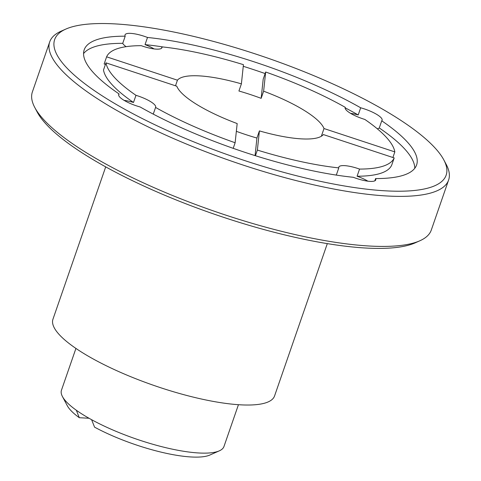 <?xml version="1.0" encoding="UTF-8"?>
<svg xmlns="http://www.w3.org/2000/svg" width="481" height="481" viewBox="0 0 481 481"><rect width="100%" height="100%" fill="white"/><g stroke="black" fill="none" stroke-linecap="round" stroke-linejoin="round"><path stroke-width="0.72" d="M107.51 99.182A207.161 52.225 19.1 0 0 338.786 184.993A207.161 52.225 19.1 0 0 443.849 159.969A207.161 52.225 19.1 0 0 393.29 115.566A207.161 52.225 19.1 0 0 65.855 29.076A207.161 52.225 19.1 0 0 107.51 99.182M443.849 159.969L446.266 164.532A211.069 53.211 -160.9 0 1 448.617 180.014A211.069 53.211 -160.9 0 1 314.941 185.101A211.069 53.211 -160.9 0 1 103.577 102.603A211.069 53.211 -160.9 0 1 49.711 41.883A211.069 53.211 -160.9 0 1 61.135 31.175L65.855 29.076M419.865 240.771L415.145 242.869A207.161 52.225 -160.9 0 1 87.71 156.373A207.161 52.225 -160.9 0 1 37.151 111.971L34.734 107.407A211.069 53.211 19.1 0 0 86.249 152.645A211.069 53.211 19.1 0 0 419.865 240.771A211.069 53.211 19.1 0 0 431.289 230.056L448.617 180.014M336.339 175.102A19.541 4.924 -160.9 0 1 336.321 175.036L338.798 167.887A19.541 4.924 -160.9 0 1 338.828 167.111A19.541 4.924 -160.9 0 1 359.554 169.078L357.082 176.226A19.541 4.924 -160.9 0 1 367.893 181.175M118.651 95.148L119.066 93.939A19.541 4.924 -160.9 0 0 118.699 94.492A19.541 4.924 -160.9 0 0 123.689 100.114A19.541 4.924 -160.9 0 0 140.121 106.962A175.89 44.342 19.1 0 0 353.294 177.291A19.541 4.924 -160.9 0 0 375.763 179.9A19.541 4.924 -160.9 0 0 375.595 178.565A175.89 44.342 19.1 0 0 416.612 164.929A175.89 44.342 19.1 0 0 381.734 120.815A19.541 4.924 -160.9 0 0 382.1 120.262A19.541 4.924 -160.9 0 0 377.116 114.64A19.541 4.924 -160.9 0 0 360.684 107.792L358.207 114.941A175.89 44.342 19.1 0 0 345.099 107.798M124.098 100.361A19.541 4.924 -160.9 0 1 133.496 102.465L135.973 95.316A19.541 4.924 -160.9 0 1 150.649 101.659A19.541 4.924 -160.9 0 1 155.634 107.281A19.541 4.924 -160.9 0 1 155.567 107.437A152.441 38.426 19.1 0 0 235.131 142.749L237.175 123.563A78.175 19.709 19.1 0 1 196.482 104.287A78.175 19.709 19.1 0 1 176.798 86.213L105.976 62.849A152.441 38.426 19.1 0 0 135.973 95.316M163.366 47.018A175.89 44.342 19.1 0 0 145.034 44.613L147.505 37.464A19.541 4.924 -160.9 0 0 125.042 34.854A19.541 4.924 -160.9 0 0 125.204 36.189L122.733 43.338A175.89 44.342 19.1 0 0 83.562 53.607M145.034 44.613A19.541 4.924 -160.9 0 1 154.1 48.924M126.106 46.675A19.541 4.924 -160.9 0 1 122.733 43.338M175.499 85.786L177.441 80.189A78.175 19.709 19.1 0 1 241.396 83.856L238.919 91.005A78.175 19.709 -160.9 0 1 261.153 98.34L263.63 91.192A78.175 19.709 19.1 0 1 304.323 110.468A78.175 19.709 19.1 0 1 324.002 128.541L394.829 151.906A152.441 38.426 19.1 0 0 364.832 119.438A19.541 4.924 -160.9 0 1 350.156 113.095A19.541 4.924 -160.9 0 1 345.166 107.473A19.541 4.924 -160.9 0 1 345.238 107.311L345.124 107.642M350.565 113.348A19.541 4.924 -160.9 0 1 358.207 114.941M105.706 166.877L52.958 319.204A117.262 29.557 19.1 0 0 82.882 352.94A117.262 29.557 19.1 0 0 200.306 398.767A117.262 29.557 19.1 0 0 274.567 395.941L327.314 243.614M75.932 348.424L61.466 390.199A85.991 21.675 19.1 0 0 62.422 396.506A85.991 21.675 19.1 0 0 76.329 410.245A85.991 21.675 19.1 0 0 83.411 414.935A85.991 21.675 19.1 0 0 91.6 419.691A85.991 21.675 19.1 0 0 219.324 450.841A85.991 21.675 19.1 0 0 223.978 446.476L238.444 404.701M76.329 410.245L79.299 417.706A78.175 19.709 -160.9 0 1 67.25 405.639L62.422 396.506M79.299 417.706L89.033 418.266M324.002 128.541L321.53 135.69A78.175 19.709 -160.9 0 1 321.663 136.057M236.351 131.319A78.175 19.709 -160.9 0 0 256.932 138.047L259.409 130.898A78.175 19.709 19.1 0 0 323.364 134.566L394.192 157.93A152.441 38.426 19.1 0 1 359.554 169.078M241.396 83.856L243.434 64.67A152.441 38.426 19.1 0 0 162.007 46.867A19.541 4.924 -160.9 0 1 161.977 47.643A19.541 4.924 -160.9 0 1 141.246 45.677A152.441 38.426 19.1 0 0 106.614 56.824L177.441 80.189M345.238 107.311A152.441 38.426 19.1 0 0 265.668 72.006L263.63 91.192M259.409 130.898L257.371 150.084A152.441 38.426 19.1 0 0 338.798 167.887M219.324 450.841L209.884 455.032A78.175 19.709 -160.9 0 1 94.571 427.152L91.6 419.691M125.204 36.189A175.89 44.342 19.1 0 0 84.193 49.82A175.89 44.342 19.1 0 0 119.066 93.939M360.684 107.792A175.89 44.342 19.1 0 0 147.505 37.464M49.711 41.883L32.383 91.925A211.069 53.211 19.1 0 0 34.734 107.407M414.766 168.296A175.89 44.342 19.1 0 0 379.262 127.964L381.734 120.815M379.262 127.964A19.541 4.924 -160.9 0 1 377.272 128.77M161.52 48.274L162.007 46.867M155.567 107.437L153.259 114.117M375.595 178.565L374.807 180.844M255.417 155.718L257.371 150.084M334.962 174.886A152.441 38.426 19.1 0 0 336.321 175.036M256.932 138.047L255.068 155.603M233.201 148.334L235.131 142.749M357.082 176.226A152.441 38.426 19.1 0 0 391.714 165.079L394.192 157.93M321.53 135.69L321.981 135.84M392.893 157.503L394.829 151.906M133.496 102.465A152.441 38.426 19.1 0 1 103.499 69.998L105.976 62.849M106.614 56.824L104.136 63.973L105.435 64.4M261.153 98.34L263.197 79.155L265.668 72.006M265.127 73.563A175.89 44.342 19.1 0 0 243.26 66.294"/></g></svg>
